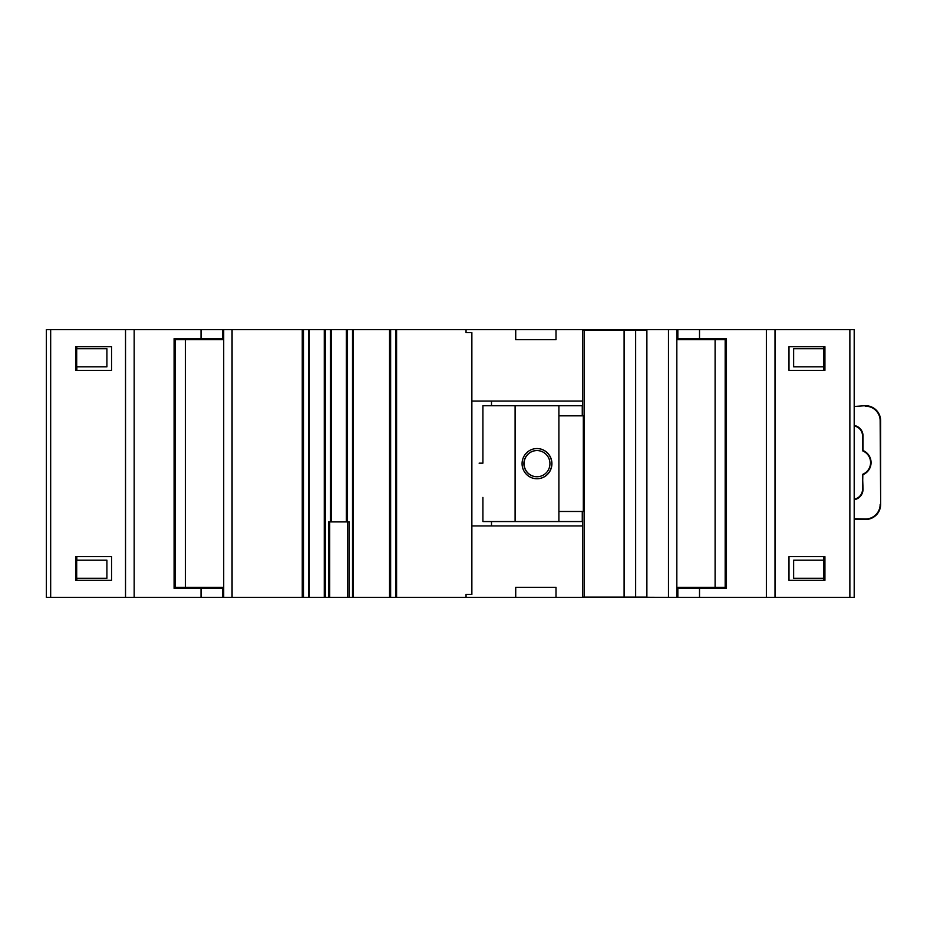 <?xml version="1.0" encoding="UTF-8"?>
<svg xmlns="http://www.w3.org/2000/svg" width="927" height="927" viewBox="0 0 927 927"><rect width="100%" height="100%" fill="white"/><g stroke="black" fill="none" stroke-linecap="round" stroke-linejoin="round"><path stroke-width="1.39" d="M865.169 405.702A15.099 15.099 0 0 1 865.551 405.702A15.099 15.099 0 0 0 865.169 405.702L854.196 406.478M854.196 499.19A10.07 10.07 0 0 0 862.527 489.271A10.07 10.07 0 0 1 854.196 499.19M865.551 519.479A15.099 15.099 0 0 0 880.65 504.381A15.099 15.099 0 0 1 865.169 519.479L854.196 519.201M880.152 420.8L880.65 420.8A15.099 15.099 0 0 0 865.551 405.702A15.099 15.099 0 0 1 880.65 420.8L880.65 504.381L880.152 420.8A14.6 14.6 0 0 0 865.181 406.211M880.499 474.531L880.499 450.661M862.527 450.001L862.527 435.91A10.07 10.07 0 0 0 854.196 425.991M862.527 475.18L862.527 489.271L862.84 474.207A12.584 12.584 0 0 0 862.84 450.974L862.84 450.974M854.196 425.481A10.568 10.568 0 0 1 863.025 435.91L863.025 450.51A13.094 13.094 0 0 1 863.025 474.67L862.84 474.207M536.918 450.568A13.094 12.943 90 0 0 523.906 463.662A13.094 12.943 90 0 0 536.918 476.745M524.056 463.662A13.094 12.943 90 0 0 537 476.745A13.094 12.943 90 0 0 549.943 463.662A13.094 12.943 90 0 0 537 450.568A13.094 12.943 90 0 0 524.056 463.662M551.924 463.662A15.099 14.925 90 0 0 537 448.552A15.099 14.925 90 0 0 522.075 463.662A15.099 14.925 90 0 0 537 478.761A15.099 14.925 90 0 0 551.924 463.662M536.918 478.761A15.099 14.925 90 0 0 551.774 463.662A15.099 14.925 90 0 0 536.918 448.552M479.12 463.152L482.909 463.152L482.909 405.759L515.099 405.759L515.099 521.553L482.909 521.553L482.909 497.393M582.272 415.829L582.272 405.759L515.099 405.759M582.272 511.484L582.272 521.553L515.099 521.553M558.9 521.553L558.9 511.484L583.315 511.484L583.315 415.829L558.9 415.829L558.9 405.759M558.9 511.484L558.9 415.829M582.759 415.829L582.759 330.244L646.884 330.244L646.884 597.081L635.644 597.081L635.644 330.244M582.759 511.484L582.759 597.081L635.644 597.081M584.3 597.081L584.3 330.244M849.874 329.583L854.196 329.583L854.196 597.417L849.874 597.417L849.874 329.583L677.846 329.583L677.846 338.645L726.455 338.645L726.455 588.355L677.846 588.355L677.846 597.417L610.511 597.081M849.874 597.417L677.846 597.417M766.374 597.417L766.374 329.583M723.917 338.645L723.917 339.653M723.917 587.347L723.917 588.355M823.721 370.36L823.721 366.837M823.721 348.714L823.721 346.698M823.721 580.302L823.721 578.286M823.721 560.163L823.721 556.64M788.993 580.302L824.926 580.302L824.926 556.64L788.993 556.64L788.993 580.302M824.926 370.36L824.926 346.698L788.993 346.698L788.993 370.36L824.926 370.36M775.018 597.417L775.018 329.583M201.032 588.355L222.712 588.355L222.712 597.417L201.032 597.417L201.032 588.355L174.091 588.355L174.091 338.645L201.032 338.645L201.032 329.583L232.074 329.583L232.074 597.417L222.712 597.417M50.672 597.417L50.672 329.583L46.35 329.583L46.35 597.417L201.032 597.417M50.672 329.583L201.032 329.583M134.172 597.417L134.172 329.583M222.712 329.583L222.712 338.645L201.032 338.645M176.628 338.645L176.628 339.653M176.628 587.347L176.628 588.355M76.825 370.36L76.825 366.837M76.825 348.714L76.825 346.698M76.825 580.302L76.825 578.286M76.825 560.163L76.825 556.64M111.553 580.302L75.62 580.302L75.62 556.64L111.553 556.64L111.553 580.302M75.62 370.36L75.62 346.698L111.553 346.698L111.553 370.36L75.62 370.36M125.527 597.417L125.527 329.583M347.764 597.417L349.282 597.417L349.282 521.901L347.764 521.901L347.764 597.417L328.506 597.417L328.506 521.901L329.711 521.901L329.711 597.417M347.764 521.901L329.711 521.901M197.034 587.347L197.034 588.355M210.116 587.347L210.116 588.355M690.43 587.347L690.43 588.355M703.512 587.347L703.512 588.355M703.512 339.653L703.512 338.645M690.43 339.653L690.43 338.645M210.116 339.653L210.116 338.645M197.034 339.653L197.034 338.645M610.511 597.417L349.282 597.417M556.003 597.417L556.003 587.347L543.917 587.347M527.811 587.347L515.725 587.347L515.725 597.417M668.471 597.417L668.471 329.583L396.594 329.583L396.594 597.417M556.003 329.583L556.003 339.653L543.917 339.653M527.811 339.653L515.725 339.653L515.725 329.583M582.759 401.067L471.866 401.067L471.866 332.596L466.049 332.596L466.049 329.583M582.759 525.933L471.866 525.933L471.866 594.404L466.049 594.404L471.866 594.404M556.003 587.347L515.725 587.347M515.725 339.653L556.003 339.653M185.446 339.653L185.446 587.347L175.377 587.347L175.377 339.653L223.708 339.653M676.837 339.653L725.169 339.653L725.169 587.347L715.099 587.347L715.099 339.653M303.465 329.583L303.465 597.417L302.26 597.417L302.26 329.583L324.276 329.583L324.276 597.417L328.506 597.417M324.276 597.417L303.465 597.417M302.26 597.417L232.074 597.417M610.511 329.583L610.511 330.244M346.35 521.901L331.298 521.901L331.298 329.583L346.35 329.583L346.35 521.901M346.35 329.583L347.498 329.583L347.498 521.901M324.276 329.583L331.298 329.583M330.475 329.583L330.475 521.901M309.259 329.583L309.259 597.417M389.549 597.417L389.549 329.583L353.372 329.583L353.372 597.417M466.049 594.404L466.049 597.417M471.866 401.067L471.866 525.933M466.049 332.596L471.866 332.596M185.446 587.347L223.708 587.347M302.26 329.583L232.074 329.583M668.471 329.583L676.837 329.583L676.837 597.417M677.846 329.583L676.837 329.583M347.498 329.583L353.372 329.583M389.549 329.583L396.594 329.583M676.837 587.347L715.099 587.347M223.708 597.417L223.708 329.583M823.848 366.837L823.848 348.714L793.639 348.714L793.639 366.837L823.848 366.837M76.698 348.714L106.906 348.714L106.906 366.837L76.698 366.837L76.698 348.714M793.639 560.163L823.848 560.163L823.848 578.286L793.639 578.286L793.639 560.163M76.698 560.163L106.906 560.163L106.906 578.286L76.698 578.286L76.698 560.163M491.495 401.067L491.495 405.759M491.495 521.553L491.495 525.933M395.667 329.583L395.667 597.417M390.638 329.583L390.638 597.417M352.515 329.583L352.515 597.417M325.458 329.583L325.458 597.417M308.471 329.583L308.471 597.417M862.527 474.67L863.025 489.271A10.568 10.568 0 0 1 854.196 499.699M854.196 518.703L865.181 518.981A14.6 14.6 0 0 0 880.152 504.381M624.103 597.081L624.103 330.244M699.514 597.417L699.514 588.355M699.514 338.645L699.514 329.583M193.72 339.653L193.72 338.645M706.826 339.653L706.826 338.645M706.826 587.347L706.826 588.355M193.72 587.347L193.72 588.355"/></g></svg>
